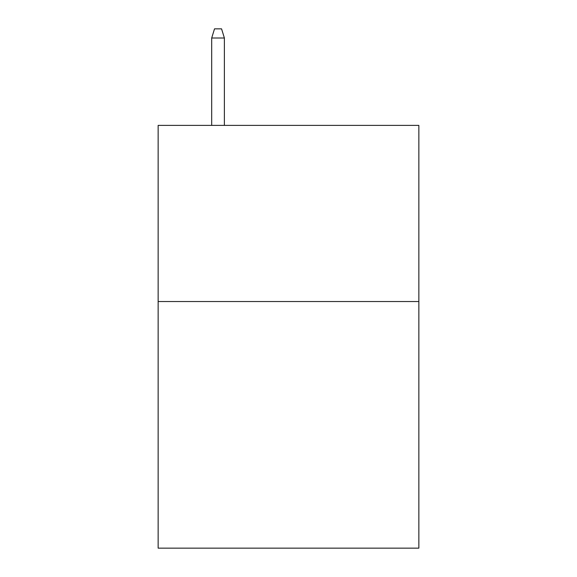 <?xml version="1.0" encoding="UTF-8"?>
<svg xmlns="http://www.w3.org/2000/svg" width="577" height="577" viewBox="0 0 577 577"><rect width="100%" height="100%" fill="white"/><g stroke="black" fill="none" stroke-linecap="round" stroke-linejoin="round"><path stroke-width="0.87" d="M418.852 301.533L418.852 548.15L158.148 548.15L158.148 125.382L418.852 125.382L418.852 301.533L158.148 301.533M224.381 125.382L224.381 38.01L211.694 38.01L211.694 125.382M211.694 38.01L214.514 28.85L221.561 28.85L224.381 38.01"/></g></svg>
